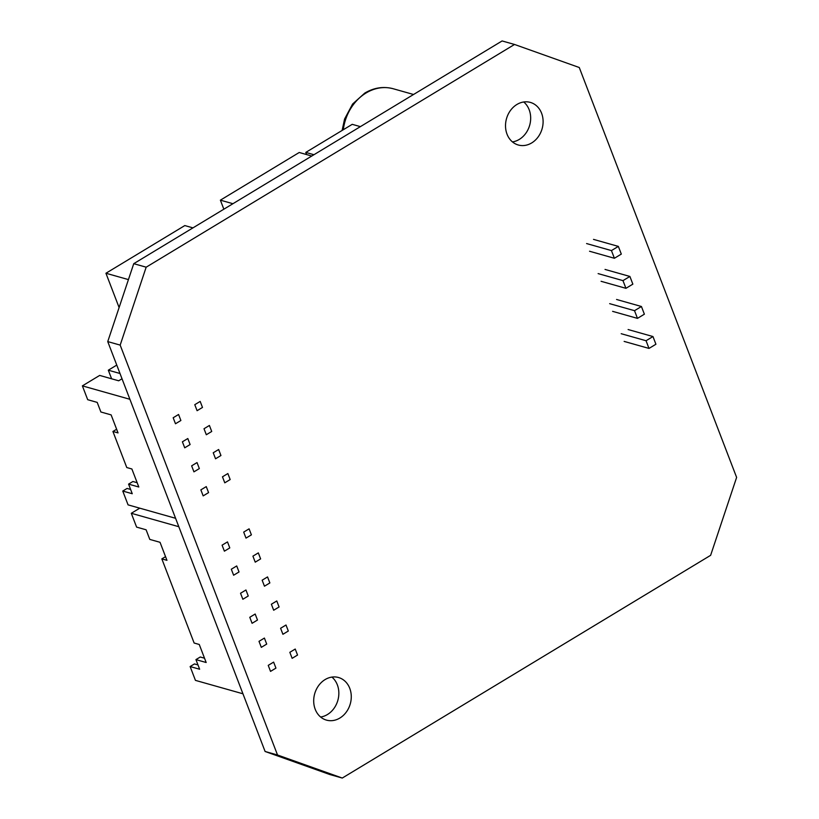 <?xml version="1.0" encoding="UTF-8"?>
<svg xmlns="http://www.w3.org/2000/svg" width="819" height="819" viewBox="0 0 819 819"><rect width="100%" height="100%" fill="white"/><g stroke="black" fill="none" stroke-linecap="round" stroke-linejoin="round"><path stroke-width="1.23" d="M311.783 156.03L299.232 152.488L220.383 200.164L232.924 203.706M223.843 209.193L220.383 200.164M192.956 227.877L184.797 225.573L105.938 273.249L128.429 279.596M119.103 307.555L105.938 273.249M360.391 126.638L352.231 124.334L305.784 152.416L313.943 154.719M306.603 154.566L305.784 152.416M516.932 104.463A22.133 18.499 -74.2 0 1 530.323 102.395A22.133 18.499 -74.2 0 1 542.117 128.726A22.133 18.499 -74.2 0 1 518.294 145.004A22.133 18.499 -74.2 0 1 505.528 126.607A22.133 18.499 -74.2 0 1 516.932 104.463M512.459 141.912A22.133 18.499 105.8 0 0 529.688 125.215A22.133 18.499 105.8 0 0 523.73 101.986M325.102 679.575A22.133 18.499 -74.2 0 1 338.503 677.508A22.133 18.499 -74.2 0 1 350.286 703.838A22.133 18.499 -74.2 0 1 326.464 720.116A22.133 18.499 -74.2 0 1 313.708 701.709A22.133 18.499 -74.2 0 1 325.102 679.575M320.628 717.014A22.133 18.499 105.8 0 0 337.858 700.327A22.133 18.499 105.8 0 0 331.91 677.088M133.743 263.677L107.75 341.595L120.178 345.106L146.171 267.189L133.743 263.677L502.098 40.95L514.527 44.461L579.268 67.516L736.619 477.405L710.626 555.323L342.27 778.05L277.518 754.995L120.178 345.106M146.171 267.189L514.527 44.461M277.518 754.995L265.1 751.484L107.75 341.595M265.1 751.484L329.842 774.539L342.27 778.05M628.112 329.535L652.968 336.548L655.917 344.246L649.006 348.423L646.048 340.735L652.968 336.548M621.201 333.712L646.048 340.735M624.15 341.41L649.006 348.423M616.574 299.478L641.431 306.501L644.379 314.189L637.469 318.376L634.52 310.677L641.431 306.501M612.612 311.353L637.469 318.376M598.126 273.607L622.983 280.63L629.893 276.453L632.852 284.142L625.931 288.319L622.983 280.63M601.085 281.306L625.931 288.319M589.547 251.249L614.393 258.272L611.445 250.583L618.355 246.396L621.314 254.095L614.393 258.272M593.509 239.383L618.355 246.396M586.588 243.56L611.445 250.583M609.664 303.665L634.52 310.677M605.036 269.431L629.893 276.453M130.61 489.434L127.078 488.441L122.758 491.052L132.258 493.734L128.573 484.121L138.81 487.008L131.879 468.98L126.771 467.536L112.92 431.47L118.038 432.913L111.118 414.885L100.891 411.998L97.195 402.385L87.694 399.692L82.381 385.872L99.672 375.419L118.673 380.794L122.021 378.767M137.152 482.708L132.893 481.511L128.573 484.121M82.381 385.872L129.904 399.293L175.583 518.294L128.071 504.873L122.758 491.052M120.004 373.495L108.313 370.198L116.769 365.079M111.609 378.798L108.313 370.198M116.626 429.238L112.92 431.47M194.779 404.688L200.184 401.423L202.488 407.432L197.092 410.698L194.779 404.688M199.345 468.581L193.939 471.846L191.636 465.837L197.031 462.571L199.345 468.581M200.86 489.875L206.265 486.609L208.569 492.618L203.173 495.884L200.86 489.875M220.946 455.518L215.54 458.783L213.237 452.774L218.642 449.508L220.946 455.518M224.775 482.821L222.471 476.812L227.866 473.546L230.17 479.555L224.775 482.821M182.402 441.799L187.807 438.534L190.11 444.543L184.715 447.809L182.402 441.799M173.178 417.751L178.573 414.486L180.886 420.495L175.481 423.761L173.178 417.751M206.316 434.746L204.013 428.736L209.408 425.471L211.722 431.48L206.316 434.746M197.983 664.936L194.451 663.933L190.131 666.543L199.631 669.236L195.936 659.612L206.173 662.51L199.252 644.471L194.134 643.028L161.834 558.886L166.953 560.329L160.033 542.301L149.795 539.414L146.11 529.791L136.599 527.108L131.296 513.288L139.752 508.179M204.525 658.21L200.256 657.002L195.936 659.612M131.296 513.288L178.808 526.709L242.946 693.785L195.434 680.374L190.131 666.543M165.54 556.644L161.834 558.886M227.487 541.902L229.791 547.911L224.396 551.177L222.082 545.167L227.487 541.902M255.231 562.162L252.917 556.152L258.323 552.886L260.626 558.896L255.231 562.162M262.152 580.19L267.547 576.924L269.861 582.933L264.455 586.199L262.152 580.19M280.6 628.275L286.005 625.01L288.308 631.019L282.913 634.285L280.6 628.275M239.025 571.959L233.62 575.225L231.316 569.215L236.711 565.949L239.025 571.959M249.775 617.291L255.17 614.025L257.483 620.034L252.078 623.3L249.775 617.291M264.404 638.073L266.707 644.082L261.312 647.348L258.999 641.338L264.404 638.073M268.233 665.376L273.628 662.11L275.942 668.12L270.536 671.385L268.233 665.376M240.54 593.253L245.946 589.987L248.249 595.997L242.854 599.262L240.54 593.253M297.543 655.057L292.137 658.322L289.834 652.313L295.229 649.047L297.543 655.057M251.402 534.848L245.997 538.114L243.693 532.104L249.089 528.839L251.402 534.848M279.084 606.971L273.679 610.237L271.376 604.227L276.781 600.962L279.084 606.971M343.304 129.73A44.963 37.582 -74.2 0 1 366.083 92.977A44.963 37.582 -74.2 0 1 393.294 88.769C383.548 86.19 374.058 87.623 364.803 93.069L352.61 104.013L344.584 119.021L342.117 130.446M413.554 94.492L393.294 88.769"/></g></svg>
